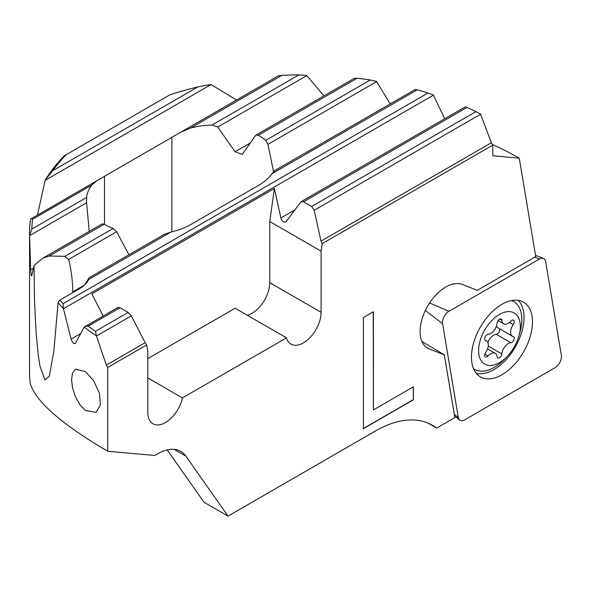 <?xml version="1.0" encoding="UTF-8"?>
<svg xmlns="http://www.w3.org/2000/svg" width="591" height="591" viewBox="0 0 591 591"><rect width="100%" height="100%" fill="white"/><g stroke="black" fill="none" stroke-linecap="round" stroke-linejoin="round"><path stroke-width="0.89" d="M448.909 311.324A9.079 5.238 120 0 0 442.489 322.442A9.079 5.238 120 0 0 442.585 323.676L458.291 417.431A9.079 5.238 120 0 0 459.695 420.098A9.079 5.238 120 0 0 464.607 419.906L555.03 367.705A9.079 5.238 120 0 0 561.45 356.587A9.079 5.238 120 0 0 561.354 355.354L545.648 261.591A9.079 5.238 120 0 0 543.454 258.474A9.079 5.238 120 0 0 539.332 259.117L448.909 311.324L429.627 302.932M476.139 373.165A42.545 24.563 120 0 0 507.536 358.028A42.545 24.563 120 0 0 524.032 317.515A42.545 24.563 120 0 0 518.189 300.317M471.463 357.127A43.143 24.911 -60 0 1 489.776 314.264A43.143 24.911 -60 0 1 522.725 301.72A43.143 24.911 -60 0 1 532.476 321.903A43.143 24.911 -60 0 1 513.121 365.866A43.143 24.911 -60 0 1 479.611 376.386A43.143 24.911 -60 0 1 471.463 357.127M484.694 355.309A3.406 1.965 -60 0 1 485.684 352.487A9.079 5.238 120 0 0 488.329 344.959A9.079 5.238 120 0 0 486.452 340.808A9.079 5.238 120 0 0 485.684 340.49A3.406 1.965 -60 0 1 485.396 340.372A3.406 1.965 -60 0 1 484.694 338.82A3.406 1.965 -60 0 1 488.077 334.321A9.079 5.238 120 0 0 497.075 323.137A3.406 1.965 -60 0 1 498.664 319.886A3.406 1.965 -60 0 1 501.168 319.096A3.406 1.965 -60 0 1 501.862 320.374A9.079 5.238 120 0 0 503.702 323.772A9.079 5.238 120 0 0 510.853 321.172A3.406 1.965 -60 0 1 513.535 320.196A3.406 1.965 -60 0 1 514.236 321.755A3.406 1.965 -60 0 1 513.247 324.577A9.079 5.238 120 0 0 510.602 332.105A9.079 5.238 120 0 0 512.478 336.257A9.079 5.238 120 0 0 513.247 336.575A3.406 1.965 -60 0 1 513.535 336.685A3.406 1.965 -60 0 1 514.236 338.244A3.406 1.965 -60 0 1 510.853 342.743A9.079 5.238 120 0 0 501.862 353.928A3.406 1.965 -60 0 1 500.267 357.178A3.406 1.965 -60 0 1 497.762 357.969A3.406 1.965 -60 0 1 497.075 356.691A9.079 5.238 120 0 0 495.228 353.292A9.079 5.238 120 0 0 488.077 355.893A3.406 1.965 -60 0 1 485.396 356.861A3.406 1.965 -60 0 1 484.694 355.309M499.365 328.685A3.406 1.965 -60 0 1 499.639 329.815A3.406 1.965 -60 0 1 496.255 334.314A9.079 5.238 120 0 0 487.907 342.566M520.324 326.491A29.498 17.028 120 0 0 499.469 314.449A29.498 17.028 120 0 0 478.607 350.574A29.498 17.028 120 0 0 506.805 356.838A29.498 17.028 120 0 0 518.994 335.732A29.498 17.028 120 0 0 520.324 326.491M518.994 335.732L520.08 331.758A39.139 22.598 120 0 0 521.846 319.495A39.139 22.598 120 0 0 513.742 301.58A39.139 22.598 120 0 0 511.503 300.553M473.539 368.688A39.139 22.598 120 0 0 474.603 369.375A39.139 22.598 120 0 0 503.909 359.771L506.805 356.838M496.425 326.069A9.079 5.238 120 0 0 497.881 327.828L512.478 336.257M80.627 333.597L71.09 339.101L63.407 308.554A272.296 157.206 180 0 1 58.066 302.673L53.877 350.958L49.304 376.29L44.938 379.836L39.952 366.08L38.252 355.176L36.081 332.423L34.507 300.235L34.049 265.507L43.017 258.045L49.208 256.006L64.855 256.339L68.593 259.464C70.942 268.211 72.301 277.763 72.686 288.105L72.804 292.575M85.348 410.427L79.881 404.658L75.419 396.709L72.538 387.873L71.541 379.496L72.53 372.965L75.419 369.198L85.348 371.525L93.688 380.818L99.451 393.318L100.381 405.116L96.038 412.319L85.348 410.427M465.449 106.971L466.979 107.444A270.021 155.898 180 0 1 475.954 111.625L480.557 114.033L491.372 142.771L321.009 241.128L322.154 243.647L492.768 145.142L492.768 155.758L519.245 158.122L535.742 256.597L477.314 290.329L462.265 284.434A36.302 20.958 120 0 0 434.917 296.069A36.302 20.958 120 0 0 420.09 331.492A36.302 20.958 -60 0 0 427.611 348.114A36.302 20.958 -60 0 0 429.265 348.904L444.292 354.792L421.974 341.539M37.484 214.917L45.197 180.115A272.296 157.206 180 0 1 64.293 155.802L66.118 154.746A270.021 155.898 180 0 0 52.643 170.755L45.197 180.115M106.343 365.068L96.407 335.821A272.296 157.206 180 0 1 84.181 327.096L117.971 307.409L120.069 307.726L128.181 312.41L131.335 315.875L145.135 342.669L106.343 365.068L107.702 367.462L107.702 451.258C61.508 424.109 35.674 401.511 30.207 383.463A272.296 157.206 180 0 1 29.55 372.515L29.55 232.64A272.296 157.206 180 0 1 30.562 219.098L180.698 132.236L190.812 127.937A61.265 35.371 180 0 1 212.014 125.056L217.739 127.035L235.085 151.784L242.31 154.428L255.386 135.679L255.999 135.08L258.341 135.265A61.265 35.371 180 0 1 265.721 140.37L267.937 144.374L273.53 171.567M84.181 327.096L75.567 343.09C74.045 344.398 72.553 343.068 71.09 339.101M75.101 343.6L75.567 343.09M34.049 265.507L31.781 275.738C31.345 276.433 30.976 274.46 30.658 269.814L29.594 235.44A272.296 157.206 180 0 1 29.55 232.64M145.135 342.669L146.753 344.915L147.809 351.209L147.809 412.348A24.962 14.413 -60 0 0 152.98 423.777A24.962 14.413 -60 0 0 182.442 397.913L286.465 337.853A24.962 14.413 -60 0 0 290.964 344.11A24.962 14.413 -60 0 0 310.201 337.424A24.962 14.413 -60 0 0 321.098 312.307L321.098 251.168L322.154 243.647M146.753 344.915L107.702 367.462M107.702 451.258L154.945 455.476L158.093 453.659A45.381 26.203 -60 0 1 180.787 451.406A45.381 26.203 -60 0 1 185.884 456.141L228.037 516.106L375.647 430.876A113.457 65.505 -60 0 1 432.376 425.261A113.457 65.505 -60 0 1 436.616 428.106L454.863 417.571L444.292 354.792M363.399 428.689L413.405 399.819L413.405 386.824L373.401 409.925L373.401 311.752L363.399 317.53L363.399 428.689M63.407 308.554L63.126 303.648A270.021 155.898 180 0 1 59.905 300.021L58.066 302.673M84.676 284.862L88.857 278.139L88.68 279.536C86.966 283.074 83.782 286.207 79.142 288.918L59.905 300.021M444.705 118.769L433.336 94.974L428.054 92.964A270.021 155.898 -0 0 0 417.239 89.839L271.934 173.732A61.265 35.371 -0 0 1 258.518 185.397L191.129 224.299A61.265 35.371 -0 0 1 170.939 232.041L88.672 279.536M43.017 258.045L102.11 223.93L104.304 224.196A61.265 35.371 -0 0 0 113.147 228.458L116.626 231.731L128.941 254.751M89.182 277.711L164.062 234.479L170.939 232.041M103.181 315.941L91.834 293.897L274.387 188.507L269.755 221.522L321.098 251.168M294.865 209.908L280.902 217.968L274.387 188.507M85.289 326.276L88.207 326.129A270.021 155.898 0 0 0 95.454 331.307L96.407 335.821M492.768 145.142L491.372 142.771M66.118 154.746L170.134 94.693A270.021 155.898 180 0 1 197.867 86.907L210.869 84.461L236.585 99.975M278.391 76.017L281.959 75.308A270.021 155.898 180 0 1 298.898 74.894L306.699 75.456L323.853 95.905M354.489 78.396L357.186 78.197A270.021 155.898 180 0 1 370.313 79.984L376.526 81.462L390.223 103.905M415.155 89.692L417.239 89.839M29.594 235.44L31.833 229.086A270.021 155.898 180 0 1 32.549 219.305L31.5 218.375M274.682 170.858L271.934 173.732M89.189 231.384L86.596 202.75L86.626 197.453A61.265 35.371 180 0 1 91.605 185.205L97.183 180.454M228.037 516.106L203.969 502.21L167.216 449.921M492.229 144.433A309.736 178.822 180 0 1 519.245 158.122M428.571 423.341L436.616 428.106M280.902 217.968C281.996 221.27 283.658 222.585 285.874 221.913L301.107 201.671L465.353 106.845M321.009 241.128L314.198 210.3L311.656 206.481L303.545 201.804L301.107 201.671M147.809 358.619L235.122 308.214L286.465 337.853M182.442 397.913L147.809 377.922M321.098 312.307L269.755 282.661L269.755 221.522M269.755 282.661A24.962 14.413 -60 0 1 247.289 315.239M413.249 386.913L413.405 399.819M413.249 399.723L363.399 428.505M373.239 311.841L373.401 409.925M425.343 310.497L442.585 323.676M534.796 257.144L539.332 259.117M454.324 414.409L458.291 417.431M509.531 322.435L513.247 324.577M485.152 340.187L485.684 340.49M499.72 319.133L501.862 320.374M496.255 334.314L510.853 342.743M488.262 346.082L501.862 353.928M484.901 354.053L488.077 355.893M428.054 92.964L63.126 303.648M104.304 224.196L49.208 256.006M84.454 285.069L72.767 291.814M116.626 231.731L68.593 259.464M113.147 228.458L64.855 256.339M433.425 95.144L63.451 308.746M120.069 307.726L88.207 326.129M128.181 312.41L95.454 331.307M131.335 315.875L96.466 335.998M171.878 231.82L171.878 137.762M104.489 224.299L104.489 176.672M426.096 347.08L429.265 348.904M185.884 456.141L174.138 449.359M466.979 107.444L303.545 201.804M475.954 111.625L311.656 206.481M197.867 86.907L52.643 170.755M211.076 84.565L45.123 180.373M376.63 81.617L267.937 144.374M370.313 79.984L265.721 140.37M33.392 268.233L30.658 269.814M86.596 202.75L29.594 235.661M86.626 197.453L31.833 229.086M91.605 185.205L32.549 219.305M357.186 78.197L258.341 135.265M250.769 142.734L235.085 151.784M306.832 75.596L217.739 127.035M298.898 74.894L212.014 125.056M281.959 75.308L190.812 127.937M480.631 114.211L314.198 210.3M535.535 255.364L543.454 258.474M454.605 416.034L459.695 420.098M511.85 300.487L513.742 301.58M473.576 368.784L474.603 369.375M498.102 320.536L503.702 323.772M487.582 348.875L495.228 353.292M484.967 339.951L486.452 340.808M255.999 135.08L354.541 78.189M180.698 132.236L278.472 75.788M274.276 170.851L415.148 89.514"/></g></svg>

